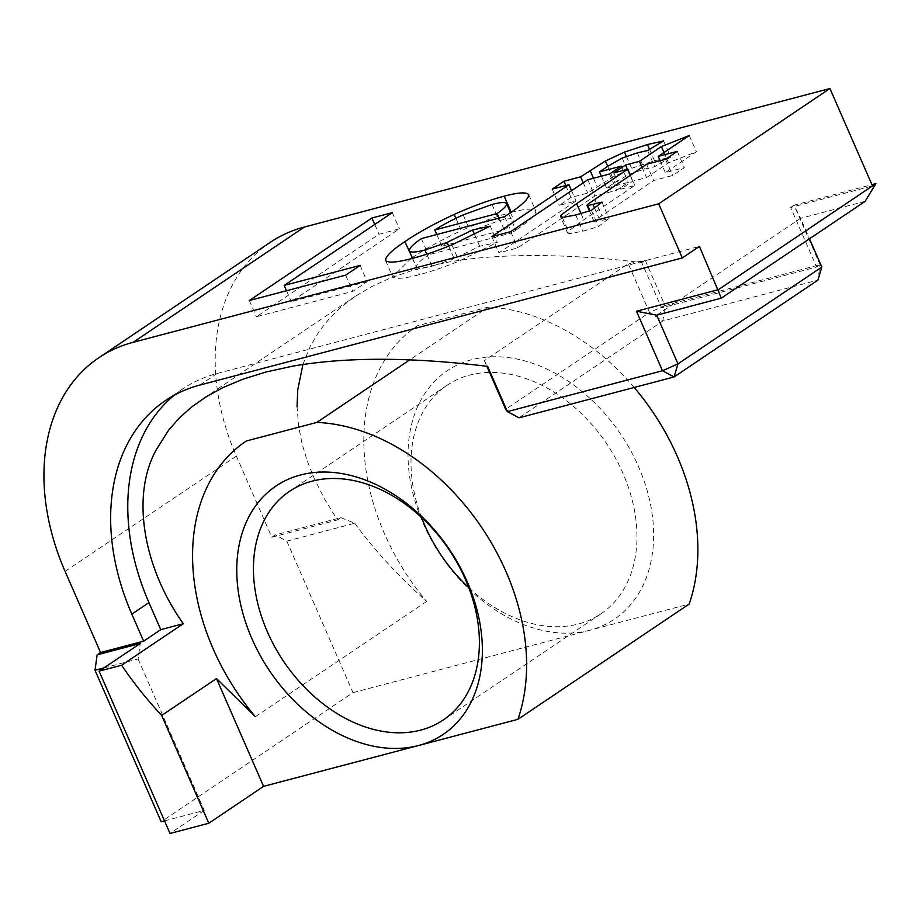 <?xml version="1.0" encoding="UTF-8"?>
<svg xmlns="http://www.w3.org/2000/svg" width="922" height="922" viewBox="0 0 922 922"><rect width="100%" height="100%" fill="white"/><g stroke="black" fill="none" stroke-linecap="round" stroke-linejoin="round"><path stroke-width="0.69" stroke-dasharray="4.61 3.46" d="M641.77 262.574L645.193 260.269L636.722 262.009L641.77 262.574L661.558 307.856L816.627 267L790.627 207.485L872.477 185.921M645.193 260.269L664.981 305.551L661.558 307.856M821.825 267.034L820.05 264.695L817.929 280.115L662.86 320.983L519.005 417.827L505.659 409.276L649.514 312.431L662.86 320.983L664.981 305.551L820.05 264.695L816.627 267M820.05 264.695L794.061 205.18L790.627 207.485M865.159 201.319L800.55 218.341L794.061 205.18L871.924 184.654M302.923 364.49L310.345 346.107L319.461 330.86L329.707 318.125L341.324 306.888L354.878 296.561L370.967 286.938L390.398 277.983L412.941 270.238L446.94 262.378C510.604 250.669 590.633 256.581 631.674 261.433L636.722 262.009L628.239 263.738L484.384 360.583L487.634 366.334M270.065 242.474A209.628 151.853 -123.9 0 0 236.366 456.102L271.817 537.249L337.417 519.962L324.544 498.986L314.241 478.53L307.176 460.758L302.013 443.47L298.67 426.506L297.045 406.844M271.817 537.249L275.24 534.944L340.84 517.657L337.417 519.962M340.84 517.657L354.786 523.247L286.823 541.156L275.24 534.944M286.823 541.156L352.999 692.629L161.189 821.756M174.35 395.146A209.628 151.853 56.1 0 1 182.648 388.98A209.628 151.853 56.1 0 1 216.981 373.525L699.429 246.393M587.763 179.767L594.851 195.994L517.749 247.903L498.929 252.859L576.031 200.961L559.308 205.364L571.006 197.481L587.729 193.078L612.473 177.231L631.593 168.311L654.528 160.774L670.686 157.132L654.724 166.721L644.409 169.095L629.288 174.281L614.755 182.602L606.561 188.111L628.331 182.383L616.622 190.255L594.851 195.994M510.661 231.664L517.749 247.903M609.534 174.028L616.622 190.255M621.232 166.144L628.331 182.383M601.351 176.183L606.561 188.111M622.189 158.054L629.288 174.281M637.321 152.868L644.409 169.095M647.624 150.493L654.724 166.721M663.598 140.905L670.686 157.132M649.537 149.352L654.528 160.774M626.372 156.371L631.593 168.311M607.713 166.329L612.473 177.231M583.246 182.81L587.729 193.078M565.797 185.553L571.006 197.481M552.209 189.137L559.308 205.364M571.536 190.681L576.031 200.961M491.841 236.631L498.929 252.859M448.668 246.162L454.12 258.633L479.671 246.22L497.315 242.359L459.018 261.11C444.208 267.138 431.035 271.633 419.522 274.606C404.297 278.686 395.342 279.401 392.657 276.773L410.67 258.794M426.736 254.195L432.003 266.251L454.12 258.633M412.572 258.333L416.433 267.161C417.77 268.901 422.956 268.602 432.003 266.251M421.342 238.591L428.43 254.818C420.225 260.442 416.225 264.556 416.433 267.161M504.634 216.647L511.722 232.874L428.43 254.818M508.748 213.916L515.836 230.143L511.722 232.874M528.663 194.692L535.763 210.919C535.809 214.964 529.17 221.372 515.836 230.143M511.203 212.198L511.284 212.394C525.586 208.637 533.746 208.153 535.763 210.919M455.871 218.318L461.265 230.65C479.878 222.363 496.555 216.278 511.284 212.394L510.661 212.579M411.961 257.895C424.523 249.228 440.958 240.146 461.265 230.65M385.569 260.534L392.657 276.773M412.422 258.379L419.522 274.606M451.918 244.883L459.018 261.11M490.216 226.12L497.315 242.359M474.553 234.499L479.671 246.22M470.255 231.122C458.949 236.239 449.475 241.276 441.857 246.209L504.219 229.774C510.016 225.717 513.231 222.582 513.877 220.346C513.381 218.145 508.46 218.26 499.125 220.669L470.255 231.122L463.167 214.895M492.025 204.442L499.125 220.669M510.523 212.671L513.877 220.346M499.113 218.099L504.219 229.774M436.751 234.534L441.857 246.209M594.471 207.923L600.141 220.911L609.039 218.33L598.47 226.558L582.831 231.226L569.439 233.692L567.606 232.966L568.263 231.215L583.718 219.862L634.809 185.46L620.932 189.125L632.642 181.242L646.518 177.589L668.519 162.779L696.375 151.738L665.35 172.621L684.378 167.608L672.668 175.491L653.64 180.505L594.425 220.773L594.759 221.879L600.141 220.911M589.919 210.792L587.337 204.546M594.621 199.233L601.709 215.46M646.553 164.277L653.64 180.505M665.58 159.264L672.668 175.491M677.29 151.381L684.378 167.608M660.129 160.693L665.35 172.621M689.276 135.511L696.375 151.738M664.024 152.51L668.519 162.779M642.035 167.308L646.518 177.589M627.433 169.314L632.642 181.242M613.845 172.898L620.932 189.125M630.325 175.192L634.809 185.46M580.964 213.535L583.718 219.862M562.247 217.442L568.263 231.215M562.351 217.465L569.439 233.692M575.743 214.999L582.831 231.226M591.382 210.331L598.47 226.558M601.951 202.102L609.039 218.33M360.122 265.409L367.21 281.636L352.746 291.375L256.408 316.765L379 234.234L399.41 228.863L291.283 301.644L367.21 281.636M345.658 275.148L352.746 291.375M286.512 290.73L291.283 301.644M392.311 212.636L399.41 228.863M374.735 224.461L379 234.234M249.32 300.537L256.408 316.765M352.999 692.629L689.183 604.048M634.175 387.471A203.647 147.52 -123.9 0 0 488.095 307.13L409.702 359.903M354.786 523.247C373.56 549.224 397.52 575.293 426.644 601.444A203.647 147.52 -123.9 0 1 417.113 326.019A203.647 147.52 -123.9 0 1 417.574 325.708L488.095 307.13M484.384 360.583L486.862 366.241M664.981 305.551L649.514 312.431L628.239 263.738M656.694 315.186L800.55 218.341L809.481 238.798M426.644 601.444L255.382 716.728M468.837 587.706A137.758 99.795 -123.9 0 0 600.913 613.845A137.758 99.795 -123.9 0 0 606.757 443.839A137.758 99.795 -123.9 0 0 447.055 385.292A137.758 99.795 -123.9 0 0 421.561 517.484M589.919 630.199A149.733 108.473 56.1 0 1 589.907 630.21A149.733 108.473 56.1 0 1 423.14 523.327A149.733 108.473 56.1 0 1 471.73 359.707A149.733 108.473 56.1 0 1 638.508 466.567A149.733 108.473 56.1 0 1 589.942 630.199A149.733 108.473 56.1 0 1 589.919 630.199M103.909 667.931L138.093 658.93L140.213 643.498M164.519 820.88L204.269 810.403L138.093 658.93M204.269 810.403L170.017 833.465M236.366 456.102L65.105 571.386M216.981 373.525L199.855 385.062M607.667 166.363L614.755 182.602M593.491 178.257L597.179 186.717M355.281 296.296L201.146 400.056M182.648 388.98L165.522 400.505M594.102 221.568L589.458 210.942M567.606 232.966L560.518 216.739M447.055 385.292L289.496 491.357M600.913 613.845L443.355 719.909"/><path stroke-width="1.38" d="M871.924 184.654L875.9 183.616L872.477 185.921L829.927 88.535L304.41 227.019A209.628 151.853 -123.9 0 0 270.065 242.474L98.804 357.759A209.628 151.853 56.1 0 1 133.148 342.304L658.677 203.82L682.303 257.93L199.855 385.062A209.628 151.853 -123.9 0 0 165.522 400.505A209.628 151.853 -123.9 0 0 131.823 614.133L143.636 641.182L100.556 652.534L65.105 571.386A209.628 151.853 56.1 0 1 98.804 357.759M297.045 406.844L297.76 389.764L302.923 364.49M872.477 185.921L718.342 289.681L636.503 311.244L662.492 370.759L507.423 411.615L487.634 366.334L477.538 365.193C405.058 357.01 343.48 357.321 292.804 366.138L266.089 371.969L243.016 379.161L223.182 387.482L206.298 396.725L192.041 406.671L179.617 417.666L168.565 430.217L156.21 449.867C130.624 496.105 143.625 567.929 183.282 623.721L160.762 629.657L148.949 602.608A209.628 151.853 56.1 0 1 174.35 395.146M263.588 786.351L517.922 719.333A203.647 147.52 -123.9 0 0 481.503 527.211A203.647 147.52 -123.9 0 0 316.834 422.414L246.312 441.004A203.647 147.52 -123.9 0 0 245.851 441.315A203.647 147.52 -123.9 0 0 255.382 716.728L216.497 678.569L263.588 786.351L208.787 823.254L161.696 715.46C146.16 698.669 132.803 681.923 121.635 665.223L99.103 671.158L140.213 643.498L97.133 654.839L95.012 670.271L161.189 821.756L164.519 820.88M97.133 654.839L100.556 652.534M143.636 641.182L160.762 629.657M658.677 203.82L829.927 88.535M360.122 265.409L345.658 275.148L249.32 300.537L371.912 218.007L392.311 212.636L284.195 285.417L360.122 265.409M587.337 204.546L587.671 205.652L601.951 202.102L591.382 210.331L575.743 214.999L562.351 217.465L560.518 216.739L561.175 214.987L576.63 203.635L627.721 169.233L613.845 172.898L625.542 165.015L639.43 161.35L661.42 146.552L689.276 135.511L658.25 156.394L677.29 151.381L665.58 159.264L646.553 164.277L587.337 204.546L589.919 210.792M424.904 250.012L447.032 242.405L472.583 229.981L490.216 226.12L451.918 244.883C437.109 250.911 423.947 255.406 412.422 258.379C397.209 262.459 388.254 263.173 385.569 260.534C385.258 256.627 391.689 250.346 404.873 241.668C417.435 232.989 433.87 223.908 454.166 214.423C472.79 206.136 489.467 200.051 504.196 196.167C518.498 192.41 526.646 191.914 528.663 194.692C528.721 198.737 522.071 205.145 508.748 213.916L504.634 216.647L421.342 238.591C413.137 244.215 409.138 248.329 409.333 250.934C410.682 252.674 415.868 252.363 424.904 250.012L426.736 254.195M587.763 179.767L510.661 231.664L491.841 236.631L568.932 184.723L552.209 189.137L563.918 181.254L580.641 176.84L605.385 161.004L624.505 152.084L647.44 144.547L663.598 140.905L647.624 150.493L637.321 152.868L622.189 158.054L607.667 166.363L599.461 171.884L621.232 166.144L609.534 174.028L587.763 179.767M599.461 171.884L601.351 176.183M647.44 144.547L649.537 149.352M624.505 152.084L626.372 156.371M605.385 161.004L607.713 166.329M580.641 176.84L583.246 182.81M563.918 181.254L565.797 185.553M568.932 184.723L571.536 190.681M447.032 242.405L448.668 246.162M409.333 250.934L412.572 258.333M504.196 196.167L511.203 212.198M454.166 214.423L455.871 218.318M404.873 241.668L412.284 257.676M410.67 258.794L411.961 257.895M472.583 229.981L474.553 234.499M497.131 213.547C502.928 209.49 506.143 206.344 506.789 204.119C506.293 201.918 501.372 202.022 492.025 204.442L463.167 214.895C451.849 220.012 442.387 225.049 434.769 229.981L497.131 213.547L499.113 218.099M506.789 204.119L510.523 212.671M434.769 229.981L436.751 234.534M593.053 204.684L594.471 207.923M658.25 156.394L660.129 160.693M661.42 146.552L664.024 152.51M639.43 161.35L642.035 167.308M625.542 165.015L627.433 169.314M627.721 169.233L630.325 175.192M576.63 203.635L580.964 213.535M561.175 214.987L562.247 217.442M284.195 285.417L286.512 290.73M371.912 218.007L374.735 224.461M517.922 719.333L689.183 604.048A203.647 147.52 -123.9 0 0 634.175 387.471M636.503 311.244L656.694 315.186L721.304 298.152L865.159 201.319L875.9 183.616M721.304 298.152L699.429 246.393L682.303 257.93M486.862 366.241L505.659 409.276L507.423 411.615L519.005 417.827L674.074 376.96L817.929 280.115L821.825 267.034L677.958 363.867L674.074 376.96L662.492 370.759L677.958 363.867L656.694 315.186M809.481 238.798L821.825 267.034M183.282 623.721L121.635 665.223M418.646 745.495L418.657 745.495A149.733 108.473 -123.9 0 0 418.657 745.495A149.733 108.473 -123.9 0 0 418.68 745.483A149.733 108.473 -123.9 0 0 467.258 581.851A149.733 108.473 -123.9 0 0 300.48 474.991A149.733 108.473 -123.9 0 0 251.879 638.623A149.733 108.473 -123.9 0 0 418.646 745.495M161.696 715.46L216.497 678.569M99.103 671.158L170.017 833.465L208.787 823.254M267.345 631.731A137.758 99.795 56.1 0 1 289.496 491.357A137.758 99.795 56.1 0 1 449.198 549.904A137.758 99.795 56.1 0 1 443.355 719.909A137.758 99.795 56.1 0 1 267.345 631.731M421.561 517.484A137.758 99.795 -123.9 0 0 424.904 525.667A137.758 99.795 -123.9 0 0 468.837 587.706M95.012 670.271L103.909 667.931M409.702 359.903L316.834 422.414M131.823 614.133L148.949 602.608M304.41 227.019L133.148 342.304M590.092 170.489L593.491 178.257M589.458 210.942L587.014 205.341"/></g></svg>
